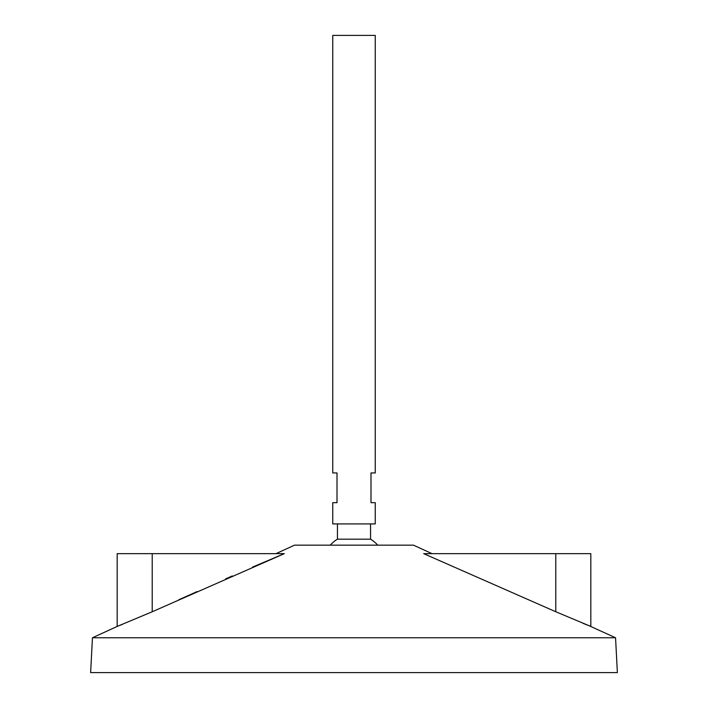 <?xml version="1.0" encoding="UTF-8"?>
<svg xmlns="http://www.w3.org/2000/svg" width="708" height="708" viewBox="0 0 708 708"><rect width="100%" height="100%" fill="white"/><g stroke="black" fill="none" stroke-linecap="round" stroke-linejoin="round"><path stroke-width="1.06" d="M375.24 35.4L332.76 35.4L332.76 472.944L337.008 472.944L337.008 502.68L332.76 502.68L332.76 523.92L375.24 523.92L375.24 502.68L370.992 502.68L370.992 472.944L375.24 472.944L375.24 35.4M370.558 523.92L370.558 539.177L337.442 539.177A31.86 31.86 0 0 0 330.255 545.16M432.013 553.656L413.472 545.16L294.528 545.16L275.987 553.656M615.553 637.766L92.447 637.766L90.624 672.6L617.376 672.6L615.553 637.766L589.348 625.854M92.447 637.766L117.174 626.438L117.174 553.656L152.22 553.656L152.22 611.756L117.174 626.438L152.22 611.756L284.306 553.656L252.464 567.126M232.259 575.958L225.702 578.852M197.072 591.587L178.77 599.8M122.112 624.491L120.059 625.306M555.78 553.656L423.694 553.656L555.78 611.756L590.826 626.438L555.78 611.756L555.78 553.656L590.826 553.656L590.826 626.438M587.605 625.173L586.383 624.686M585.914 624.5L584.967 624.12M584.268 623.845L583.144 623.394M152.22 553.656L284.306 553.656M337.442 523.92L337.442 539.177M377.745 545.16A31.86 31.86 0 0 0 370.558 539.177"/></g></svg>
